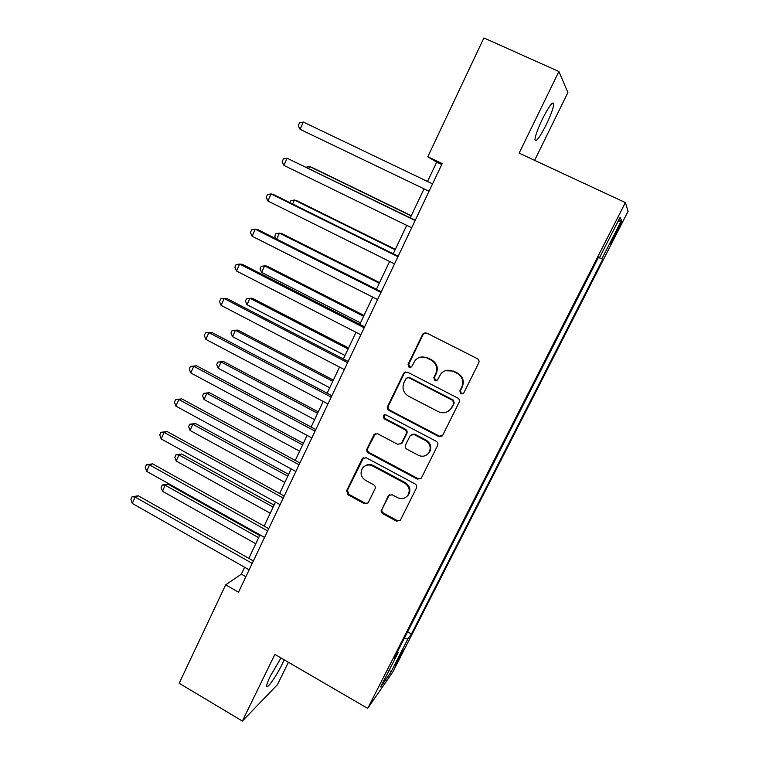 <?xml version="1.0" encoding="UTF-8"?>
<svg xmlns="http://www.w3.org/2000/svg" width="759" height="759" viewBox="0 0 759 759"><rect width="100%" height="100%" fill="white"/><g stroke="black" fill="none" stroke-linecap="round" stroke-linejoin="round"><path stroke-width="1.14" d="M460.846 393.912L463.796 392.953L478.749 362.944C479.432 361.132 478.957 359.709 477.326 358.665L426.729 333.049L423.105 333.694L422.573 334.472L408.067 364.32L409.044 367.271L411.596 366.806L415.344 360.164C418.75 356.815 422.649 356.104 427.051 358.02L431.226 360.155C436.368 363.466 437.867 367.982 435.732 373.713L433.835 377.565L434.822 380.525L437.478 379.984L440.865 373.808C444.309 370.136 448.37 369.301 453.038 371.293L457.25 373.447C462.44 376.787 463.948 381.322 461.776 387.071L459.859 390.932L460.846 393.912M445.362 370.705L453.578 371.085L457.781 373.238C462.952 376.559 464.461 381.094 462.297 386.815L460.381 390.667L461.368 393.636L463.113 393.76M425.144 332.727L423.19 334.358L408.721 364.14L409.699 367.071L410.951 367.299M420.353 357.204L427.668 357.85L431.824 359.975C436.956 363.276 438.455 367.783 436.321 373.494L434.433 377.337L435.41 380.297L436.89 380.477M281.02 657.977L270.422 675.899C267.946 681.032 266.703 684.409 266.694 686.032C266.589 690.102 276.409 676.136 282.12 664.248L284.16 659.808M546.205 124.789C550.854 115.064 553.387 108.11 553.795 103.926C552.979 100.814 549.203 105.814 542.467 118.926C537.799 128.745 535.285 135.671 534.943 139.684C535.826 142.683 539.583 137.721 546.205 124.789M401.008 655.131L403.437 649.894L394.652 665.947L401.008 655.131M381.426 509.564C380.79 511.272 381.246 512.657 382.811 513.71L396.483 521.148L400.335 520.294L416.416 488.065C417.071 486.329 416.606 484.935 415.031 483.881L366.094 457.696L362.081 458.958L346.673 490.684L348.039 494.802L364.358 503.682L368.068 502.942L375.012 488.9C375.648 487.183 375.193 485.798 373.637 484.754L365.487 480.362C360.705 476.88 359.813 472.667 362.793 467.743C365.544 464.831 368.789 464.223 372.536 465.922L404.718 483.17C409.357 486.443 410.391 490.504 407.82 495.38C405.04 498.71 401.615 499.469 397.545 497.648L392.175 494.754L388.399 495.542L382.147 508.995C381.511 510.703 381.967 512.078 383.523 513.131L397.166 520.551L400.202 520.475M534.621 160.358L567.893 92.532L558.899 71.517L519.128 153.138L625.369 202.587L367.688 708.375L274.862 654.391L242.377 721.05L179.171 683.271L225.67 584.809L238.525 592.191L442.193 163.583L427.791 156.752L436.691 162.151L427.526 181.467M558.899 71.517L483.891 37.95L427.791 156.752M438.626 436.453L442.782 435.144L459.148 402.279C459.821 400.496 459.356 399.082 457.734 398.039L407.668 372.233L404.035 372.887L403.56 373.599L387.678 406.293C387.033 408.048 387.488 409.443 389.063 410.477L438.626 436.453L442.042 436.093M437.62 445.505L421.273 478.246L417.393 479.119L368.4 452.952C366.844 451.918 366.388 450.533 367.024 448.806L374.102 434.442L377.726 433.778L397.593 444.29L401.34 443.531L406.188 433.816C406.843 432.061 406.378 430.666 404.794 429.622L384.035 418.702L383.361 415.325L385.904 414.86L436.216 441.283C437.82 442.336 438.285 443.74 437.62 445.505M617.428 229.066L610.16 244.123L618.006 230.1L622.133 221.211L617.428 229.066M625.369 202.587L628.091 211.258L392.754 672.085L367.688 708.375M598.642 256.988L599.638 257.453L598.728 256.836L394.206 658.138L398.2 652.531L397.498 651.687M599.638 257.453L620.103 217.302L621.479 220.414L601.83 258.914L598.49 257.301M598.415 257.443L601.83 258.914M602.637 259.464L411.435 633.983L407.839 639.012L390.885 672.237L380.648 686.961L398.2 652.531M242.377 721.05L277.443 684.656L288.42 662.284M244.616 567.258L241.343 574.165L225.67 584.809M424.034 188.83L410.268 217.861M406.72 225.366L393.238 253.791M389.604 261.447L376.407 289.283M372.707 297.092L359.785 324.34M356.018 332.3L343.362 358.979M339.52 367.081L327.138 393.2M323.23 401.445L311.105 427.013M307.129 435.4L295.26 460.438M291.219 468.948L279.606 493.464M275.508 502.107L264.132 526.101M259.967 534.867L248.829 558.358M441.738 164.542L436.691 162.151M245.869 576.745L241.343 574.165M407.611 631.83L411.435 633.983M404.291 638.338L407.839 639.012M617.987 221.467L621.479 220.414M390.885 672.237L389.358 669.884M405.704 371.948L404.224 373.39L388.38 405.989C387.735 407.744 388.2 409.139 389.765 410.164L439.205 436.064M453.692 403.333L452.706 400.363L408.797 377.697L406.245 378.172L403.959 382.688C401.862 388.352 403.352 392.839 408.427 396.141L438.322 411.672C443.18 413.769 447.326 412.83 450.77 408.873L454.233 403.038L453.246 400.078L452.706 400.363M407.479 377.489L409.452 377.479L453.246 400.078M448.047 411.359L451.311 408.56L451.671 407.384M454.233 403.038L452.222 407.08M375.392 433.569L367.773 448.398C367.138 450.125 367.603 451.501 369.149 452.535L418.029 478.625L420.989 478.587M400.856 444.015L402.346 442.611L406.852 433.446C407.498 431.691 407.033 430.306 405.458 429.262L384.747 418.37L384.035 418.702M384.452 414.67L384.747 418.37M418.37 455.296C422.44 457.079 425.884 456.301 428.712 452.981C431.397 448.019 430.372 443.892 425.647 440.599L414.139 434.537L410.363 435.315L405.505 445.03C404.86 446.776 405.315 448.171 406.9 449.224L418.37 455.296M427.165 454.584L429.309 452.554C431.985 447.601 430.97 443.493 426.254 440.201L425.647 440.599M411.539 434.414L414.775 434.167L426.254 440.201M389.339 494.726L382.147 508.995M406.729 496.614L408.475 494.849C411.036 489.991 410.012 485.931 405.382 482.677L404.718 483.17M365.174 465.817C367.754 464.204 370.458 464.091 373.276 465.476L405.382 482.677M363.656 457.516L347.48 490.162L348.836 494.28L365.117 503.132L367.84 503.198M429.053 191.24L300.08 129.324L303.334 122.057L432.545 183.868M300.08 129.324L298.249 125.795L299.549 122.892L303.334 122.057M411.293 215.717L311.693 167.303L309.596 166.525L308.723 168.451M411.198 215.917L309.596 166.525L306.105 167.17M395.344 249.35L296.598 200.594L294.426 200.025L292.623 204.01M395.145 249.768L294.426 200.025L290.934 200.585L289.976 202.7M379.585 282.595L281.674 233.506L279.426 233.146L276.703 239.132M379.282 283.221L279.426 233.146L275.991 233.611L274.805 236.239L276.001 238.781M415.249 220.281L287.12 158.214L415.135 220.518M283.894 165.386L282.12 161.8L283.401 158.935L287.12 158.214L283.894 165.386L411.682 227.785M398.171 256.229L273.563 194.579L271.096 193.934L397.944 256.703M267.908 201.021L266.181 197.378L267.443 194.551L271.096 193.934L267.908 201.021L394.528 263.895M381.293 291.731L257.823 229.635L255.261 229.227L380.952 292.452M252.121 236.229L250.432 232.529L251.684 229.73L255.261 229.227L252.121 236.229L377.584 299.549M363.997 315.459L266.921 266.058L264.587 265.887L261.637 272.396L360.487 322.869M363.599 316.304L264.587 265.887L261.219 266.267L260.043 268.857L261.637 272.396M364.624 326.816L242.263 264.284L239.616 264.094L364.178 327.765M236.514 271.02L234.873 267.263L236.106 264.502L239.616 264.094L236.514 271.02L360.848 334.776M348.59 347.964L252.32 298.249L249.92 298.278L247.007 304.71L345.013 355.497M348.096 348.998L249.92 298.278L246.609 298.562L245.442 301.124L247.007 304.71M333.353 380.098L237.89 330.08L235.413 330.298L232.529 336.664L329.719 387.754M332.765 381.331L235.413 330.298L232.159 330.497L237.89 330.08M232.529 336.664L231.002 333.04L232.159 330.497M318.287 411.871L223.611 361.569L221.059 361.977L218.213 368.267L314.596 419.651M317.613 413.304L221.059 361.977L217.861 362.081L223.611 361.569M218.213 368.267L216.723 364.595L217.861 362.081M303.391 443.294L209.493 392.716L206.875 393.295L204.048 399.519L299.644 451.197M302.623 444.916L206.875 393.295L203.725 393.323L209.493 392.716M204.048 399.519L202.606 395.809L203.725 393.323M288.648 474.375L195.518 423.522L192.833 424.281L190.044 430.438L284.853 482.392M287.794 476.178L192.833 424.281L189.75 424.224L195.518 423.522M190.044 430.438L188.63 426.681L189.75 424.224M348.163 361.464L226.884 298.524L224.161 298.553L347.603 362.65M221.097 305.393L219.493 301.589L220.717 298.856L224.161 298.553L221.097 305.393L344.311 369.576M331.892 395.705L211.695 332.366L208.886 332.603L331.218 397.109M205.85 339.368L204.294 335.506L205.509 332.812L208.886 332.603L205.85 339.368L327.973 403.959M205.509 332.812L211.695 332.366M315.82 429.537L196.676 365.81L193.792 366.265L315.042 431.159M190.794 372.944L189.276 369.035L190.471 366.369L193.792 366.265L190.794 372.944L311.826 437.924M190.471 366.369L196.676 365.81M299.928 462.971L181.828 398.864L178.868 399.528L299.055 464.812M175.908 406.131L174.428 402.175L175.614 399.538L178.868 399.528L175.908 406.131L295.877 471.491M175.614 399.538L181.828 398.864M284.227 496.006L167.151 431.548L164.124 432.402L283.259 498.056M161.193 438.93L159.76 434.926L160.927 432.317L164.124 432.402L161.193 438.93L280.118 504.659M160.927 432.317L167.151 431.548M274.075 505.114L181.705 453.996L178.953 454.935L176.192 461.026L270.223 513.236M273.136 507.097L178.953 454.935L175.917 454.793L181.705 453.996M176.192 461.026L174.817 457.222L175.917 454.793M268.714 528.662L152.644 463.853L149.542 464.906L267.642 530.911M146.648 471.358L145.254 467.307L146.402 464.726L149.542 464.906L146.648 471.358L264.549 537.438M146.402 464.726L152.644 463.853M259.663 535.522L168.033 484.147L165.215 485.248L162.483 491.272L255.764 543.748M258.639 537.676L165.215 485.248L162.236 485.029L168.033 484.147M162.483 491.272L161.145 487.439L162.236 485.029M253.383 560.929L138.309 495.788L135.13 497.031L252.216 563.387M132.265 503.416L130.909 499.318L132.057 496.766L135.13 497.031L132.265 503.416L249.151 569.829M132.057 496.766L138.309 495.788M617.114 229.683L618.006 230.1M613.974 235.84L614.866 236.258M462.297 386.815L461.776 387.071M457.781 373.238L457.25 373.447M453.578 371.085L453.038 371.293M434.433 377.337L433.835 377.565M436.321 373.494L435.732 373.713M431.824 359.975L431.226 360.155M427.668 357.85L427.051 358.02M408.721 364.14L408.067 364.32M423.19 334.358L422.573 334.472M460.381 390.667L459.859 390.932M389.765 410.164L389.063 410.477M388.38 405.989L387.678 406.293M404.224 373.39L403.56 373.599M409.452 377.479L408.797 377.697M418.029 478.625L417.393 479.119M369.149 452.535L368.4 452.952M367.773 448.398L367.024 448.806M374.434 434.689L373.694 435.068M402.346 442.611L401.672 443M406.852 433.446L406.188 433.816M405.458 429.262L404.794 429.622M414.775 434.167L414.139 434.537M388.836 495.456L388.134 495.988M373.276 465.476L372.536 465.922M365.117 503.132L364.358 503.682M348.836 494.28L348.039 494.802M347.48 490.162L346.673 490.684M362.849 458.521L362.081 458.958M397.166 520.551L396.483 521.148M383.523 513.131L382.811 513.71M552.201 103.205L553.795 103.926M423.731 333.59L423.105 333.694M404.708 372.678L404.035 372.887M451.311 408.56L450.77 408.873M374.842 434.072L374.102 434.442M402.014 443.133L401.34 443.531M384.082 415.002L383.361 415.325M429.309 452.554L428.712 452.981M389.101 495.01L388.399 495.542M408.475 494.849L407.82 495.38M363.238 457.924L362.47 458.36"/></g></svg>
